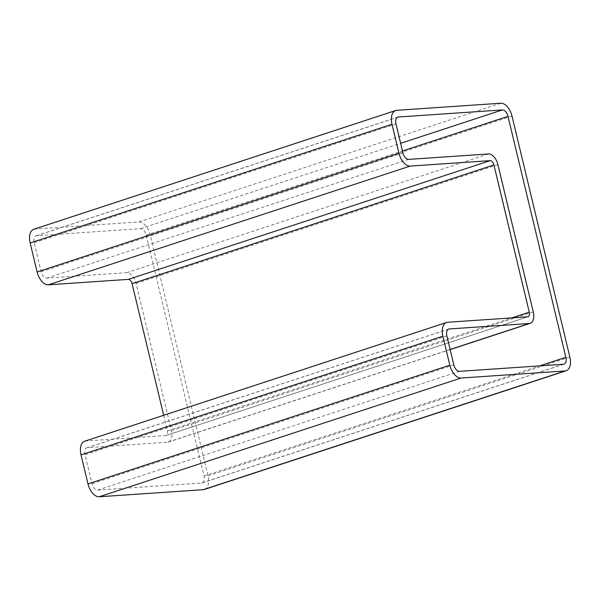 <?xml version="1.0" encoding="UTF-8"?>
<svg xmlns="http://www.w3.org/2000/svg" width="600" height="600" viewBox="0 0 600 600"><rect width="100%" height="100%" fill="white"/><g stroke="black" fill="none" stroke-linecap="round" stroke-linejoin="round"><path stroke-width="0.45" stroke-dasharray="3 2.25" d="M500.79 103.238L138.945 221.962L34.935 229.042A13.86 7.853 -108.2 0 0 33.832 229.252M87.427 447.683A6.93 3.923 -108.2 0 0 86.873 447.787A6.93 3.923 -108.2 0 0 85.035 454.65L92.002 483.653A6.93 3.923 -108.2 0 0 97.605 490.072L201.615 483A6.93 3.923 -108.2 0 0 202.17 482.888A6.93 3.923 -108.2 0 0 204.007 476.033L146.16 235.08A6.93 3.923 -108.2 0 0 140.558 228.66L36.547 235.733A6.93 3.923 -108.2 0 0 35.992 235.837A6.93 3.923 -108.2 0 0 34.148 242.7L41.115 271.702A6.93 3.923 -108.2 0 0 46.725 278.123L126.727 272.678A11.55 6.54 -108.2 0 1 136.072 283.38L171.428 430.627A11.55 6.54 -108.2 0 1 168.36 442.058A11.55 6.54 -108.2 0 1 167.438 442.237L87.427 447.683L448.207 329.303M138.945 221.962A13.86 7.853 -108.2 0 1 150.165 234.81L208.013 475.763A13.86 7.853 -108.2 0 1 204.33 489.472M84.713 441.202A13.86 7.853 -108.2 0 1 85.823 440.993L165.833 435.548L527.67 316.815M163.68 415.298L167.422 430.905A4.62 2.618 -108.2 0 1 166.2 435.472A4.62 2.618 -108.2 0 1 165.833 435.548M396.78 110.31L34.935 229.042M488.565 153.953L126.727 272.678M46.725 278.123L408.562 159.39M167.422 430.905L511.83 317.895M512.002 116.078L150.165 234.81M569.85 357.03L208.013 475.763M447.66 322.26L85.823 440.993M497.918 164.655L136.072 283.38M533.265 311.903L171.428 430.627M97.605 490.072L459.442 371.34M201.615 483L563.452 364.267M204.007 476.033L539.692 365.88M146.16 235.08L402.472 150.975M140.558 228.66L400.635 143.317M85.035 454.65L446.873 335.918M92.002 483.653L453.84 364.92M450.127 349.478L167.438 442.237M36.547 235.733L397.32 117.352M34.148 242.7L395.993 123.968M41.115 271.702L402.952 152.97M166.2 435.472L528.037 316.748M202.17 482.888L564.007 364.163M86.873 447.787L448.717 329.062M35.992 235.837L397.83 117.113M168.36 442.058L450.158 349.597"/><path stroke-width="0.9" d="M396.78 110.31L500.79 103.238A13.86 7.853 -108.2 0 1 512.002 116.078L569.85 357.03A13.86 7.853 -108.2 0 1 566.168 370.748A13.86 7.853 -108.2 0 1 565.065 370.957L461.055 378.038A13.86 7.853 -108.2 0 1 449.835 365.19L442.875 336.188A13.86 7.853 -108.2 0 1 446.55 322.478A13.86 7.853 -108.2 0 1 447.66 322.26L527.67 316.815A4.62 2.618 -108.2 0 0 528.037 316.748A4.62 2.618 -108.2 0 0 529.268 312.173L493.912 164.925A4.62 2.618 -108.2 0 0 490.178 160.642L410.168 166.087A13.86 7.853 -108.2 0 1 398.955 153.248L391.987 124.238A13.86 7.853 -108.2 0 1 395.67 110.528A13.86 7.853 -108.2 0 1 396.78 110.31M566.168 370.748L204.33 489.472A13.86 7.853 -108.2 0 1 203.22 489.69L99.21 496.763A13.86 7.853 -108.2 0 1 87.998 483.923L81.037 454.92A13.86 7.853 -108.2 0 1 84.713 441.202L446.55 322.478M410.168 166.087L48.33 284.82L128.333 279.375A4.62 2.618 -108.2 0 1 132.075 283.657L163.68 415.298M48.33 284.82A13.86 7.853 -108.2 0 1 37.117 271.972L30.15 242.97A13.86 7.853 -108.2 0 1 33.832 229.252L395.67 110.528M450.158 349.597L530.197 323.332A11.55 6.54 -108.2 0 0 533.265 311.903L497.918 164.655A11.55 6.54 -108.2 0 0 488.565 153.953L408.562 159.39A6.93 3.923 -108.2 0 1 402.952 152.97L395.993 123.968A6.93 3.923 -108.2 0 1 397.83 117.113A6.93 3.923 -108.2 0 1 398.385 117L502.395 109.927A6.93 3.923 -108.2 0 1 507.998 116.347L565.852 357.3A6.93 3.923 -108.2 0 1 564.007 364.163A6.93 3.923 -108.2 0 1 563.452 364.267L459.442 371.34A6.93 3.923 -108.2 0 1 453.84 364.92L446.873 335.918A6.93 3.923 -108.2 0 1 448.717 329.062A6.93 3.923 -108.2 0 1 449.272 328.95L529.275 323.513L450.127 349.478M530.197 323.332A11.55 6.54 -108.2 0 1 529.275 323.513M128.333 279.375L490.178 160.642M442.875 336.188L81.037 454.92M449.835 365.19L87.998 483.923M511.83 317.895L529.268 312.173M132.075 283.657L493.912 164.925M391.987 124.238L30.15 242.97M398.955 153.248L37.117 271.972M461.055 378.038L99.21 496.763M565.065 370.957L203.22 489.69M539.692 365.88L565.852 357.3M402.472 150.975L507.998 116.347M400.635 143.317L502.395 109.927M448.207 329.303L449.272 328.95M397.32 117.352L398.385 117"/></g></svg>
